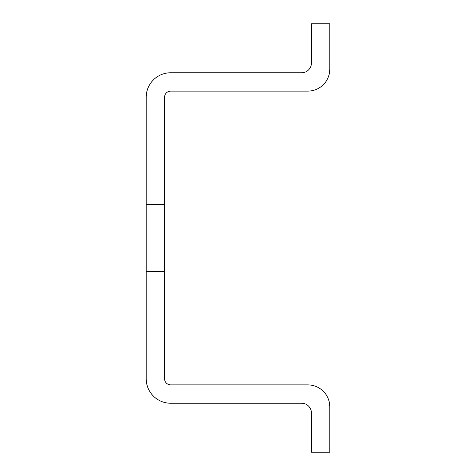 <?xml version="1.0" encoding="UTF-8"?>
<svg xmlns="http://www.w3.org/2000/svg" width="476" height="476" viewBox="0 0 476 476"><rect width="100%" height="100%" fill="white"/><g stroke="black" fill="none" stroke-linecap="round" stroke-linejoin="round"><path stroke-width="0.71" d="M146.197 204.341L146.197 378.759A24.478 24.478 0 0 0 170.682 403.237L301.647 403.237A9.794 9.794 0 0 1 311.441 413.031L311.441 452.2L329.803 452.2L329.803 406.915A22.033 22.033 0 0 0 307.77 384.882L170.682 384.882A6.123 6.123 0 0 1 164.559 378.759L164.559 97.241A6.123 6.123 0 0 1 170.682 91.118L307.77 91.118A22.033 22.033 0 0 0 329.803 69.085L329.803 23.8L311.441 23.8L311.441 62.969A9.794 9.794 0 0 1 301.647 72.763L170.682 72.763A24.478 24.478 0 0 0 146.197 97.241L146.197 204.341L164.559 204.341M146.197 271.659L164.559 271.659"/></g></svg>
